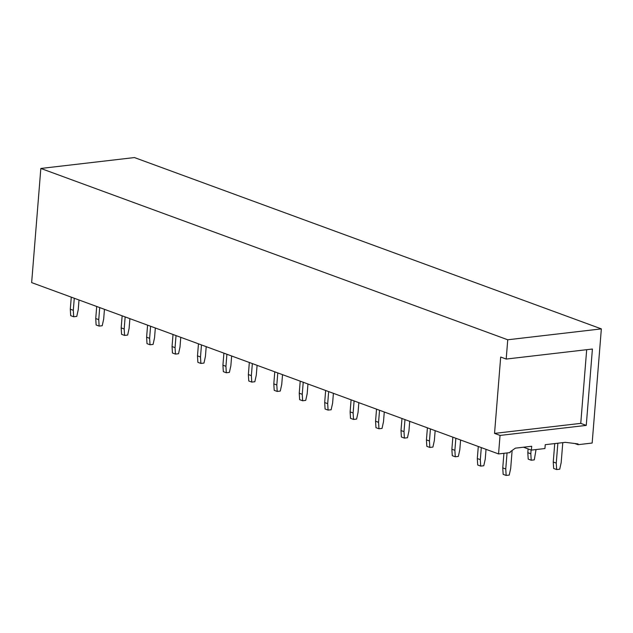 <?xml version="1.0" encoding="UTF-8"?>
<svg xmlns="http://www.w3.org/2000/svg" width="633" height="633" viewBox="0 0 633 633"><rect width="100%" height="100%" fill="white"/><g stroke="black" fill="none" stroke-linecap="round" stroke-linejoin="round"><path stroke-width="0.95" d="M40.836 168.457L134.441 157.562L601.35 328.883L592.164 443.037L578 444.69L578.064 443.915L565.38 442.34L545.242 444.683L544.934 448.536L531.38 450.118L531.696 446.257L515.373 448.156L510.198 451.82L510.135 452.587L498.559 453.932L31.65 282.611L40.836 168.457L507.745 339.779L601.35 328.883M531.38 450.118L523.475 447.215M578 444.69L574.788 443.511M498.559 453.932L500.046 435.425L494.539 433.399L500.687 357.036L506.194 359.061L507.745 339.779M500.046 435.425L586.261 425.392L592.409 349.028L506.194 359.061M586.261 425.392L580.754 423.366L494.539 433.399M580.754 423.366L586.68 349.693M562.784 442.641L561.186 462.541L559.73 469.203L556.652 469.559L556.257 463.111L553.25 462.011L554.737 443.575M556.257 463.111L557.855 443.211M556.652 469.559L553.646 468.46L553.25 462.011M512.129 450.451L510.689 468.42L509.233 475.082L506.155 475.438L505.759 468.99L502.752 467.89L503.931 453.307M505.759 468.99L507.049 452.943M506.155 475.438L503.148 474.339L502.752 467.89M536.04 449.572L534.292 459.867L531.214 460.231L530.818 453.782L527.811 452.674L528.12 448.916M530.818 453.782L531.119 450.016M531.214 460.231L528.207 459.123L527.811 452.674M486.033 449.335L485.25 459.083L483.794 465.746L480.716 466.102L480.32 459.653L477.314 458.553L478.287 446.494M480.32 459.653L481.294 447.602M480.716 466.102L477.709 465.002L477.314 458.553M460.595 440.006L459.811 449.746L458.355 456.409L455.277 456.773L454.882 450.324L451.875 449.216L452.848 437.166M454.882 450.324L455.855 438.265M455.277 456.773L452.271 455.665L451.875 449.216M435.156 430.669L434.373 440.418L432.917 447.08L429.839 447.436L429.443 440.987L426.436 439.888L427.41 427.829M429.443 440.987L430.416 428.929M429.839 447.436L426.832 446.336L426.436 439.888M409.717 421.333L408.934 431.081L407.478 437.743L404.4 438.099L404.004 431.651L400.998 430.551L401.971 418.492M404.004 431.651L404.978 419.6M404.4 438.099L401.393 436.999L400.998 430.551M384.278 412.004L383.495 421.744L382.039 428.406L378.961 428.77L378.566 422.322L375.559 421.214L376.532 409.163M378.566 422.322L379.539 410.263M378.961 428.77L375.955 427.663L375.559 421.214M358.84 402.667L358.056 412.415L356.601 419.078L353.523 419.434L353.127 412.985L350.12 411.885L351.093 399.827M353.127 412.985L354.1 400.926M353.523 419.434L350.516 418.334L350.12 411.885M333.401 393.33L332.618 403.079L331.162 409.741L328.084 410.097L327.688 403.648L324.682 402.548L325.655 390.49M327.688 403.648L328.662 391.598M328.084 410.097L325.077 408.997L324.682 402.548M307.962 384.002L307.179 393.742L305.723 400.404L302.645 400.768L302.25 394.319L299.243 393.212L300.216 381.161M302.25 394.319L303.223 382.261M302.645 400.768L299.638 399.66L299.243 393.212M282.524 374.665L281.74 384.413L280.284 391.075L277.207 391.431L276.811 384.983L273.804 383.883L274.777 371.824M276.811 384.983L277.784 372.924M277.207 391.431L274.2 390.332L273.804 383.883M257.085 365.328L256.302 375.076L254.846 381.739L251.768 382.095L251.372 375.646L248.365 374.546L249.339 362.487M251.372 375.646L252.345 363.595M251.768 382.095L248.761 380.995L248.365 374.546M231.646 355.999L230.863 365.739L229.407 372.402L226.329 372.766L225.934 366.317L222.927 365.209L223.9 353.159M225.934 366.317L226.907 354.258M226.329 372.766L223.322 371.658L222.927 365.209M206.208 346.662L205.424 356.411L203.968 363.073L200.89 363.429L200.495 356.98L197.488 355.881L198.461 343.822M200.495 356.98L201.468 344.922M200.89 363.429L197.884 362.329L197.488 355.881M180.769 337.326L179.986 347.074L178.538 353.736L175.452 354.092L175.056 347.644L172.049 346.544L173.023 334.485M175.056 347.644L176.029 335.593M175.452 354.092L172.445 352.992L172.049 346.544M155.33 327.997L154.547 337.737L153.099 344.399L150.013 344.763L149.617 338.315L146.611 337.207L147.584 325.156M149.617 338.315L150.591 326.256M150.013 344.763L147.006 343.656L146.611 337.207M129.892 318.66L129.108 328.408L127.66 335.071L124.574 335.427L124.179 328.978L121.172 327.878L122.145 315.82M124.179 328.978L125.152 316.919M124.574 335.427L121.568 334.327L121.172 327.878M104.453 309.331L103.67 319.072L102.222 325.734L99.136 326.09L98.74 319.641L95.733 318.541L96.707 306.483M98.74 319.641L99.713 307.591M99.136 326.09L96.129 324.99L95.733 318.541M79.014 299.995L78.231 309.735L76.783 316.397L73.697 316.761L73.301 310.312L70.295 309.205L71.268 297.154M73.301 310.312L74.275 298.254M73.697 316.761L70.69 315.653L70.295 309.205"/></g></svg>

